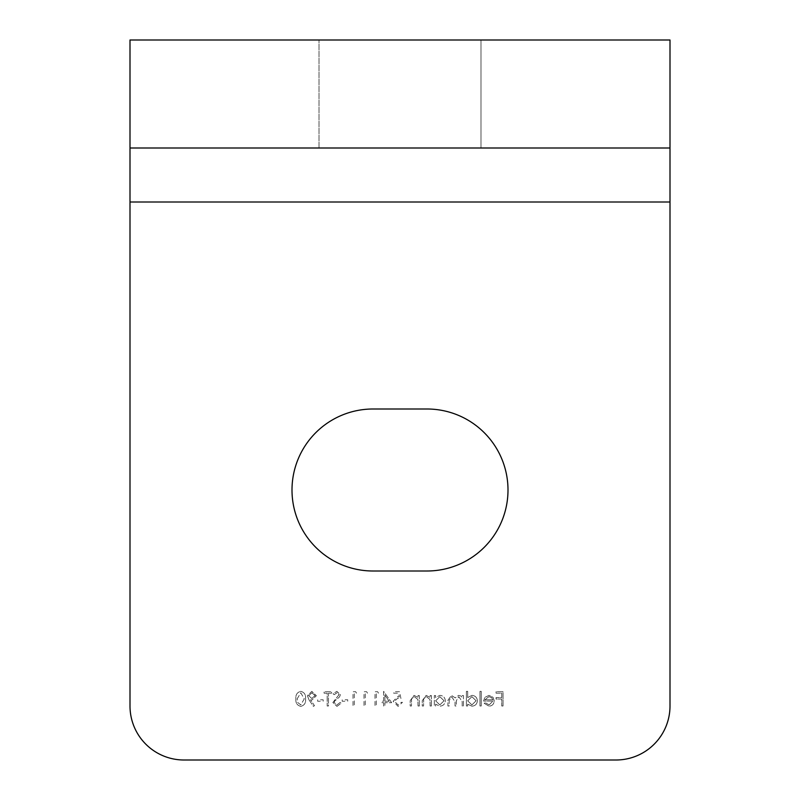 <?xml version="1.0" encoding="UTF-8"?>
<svg xmlns="http://www.w3.org/2000/svg" width="800" height="800" viewBox="0 0 800 800"><rect width="100%" height="100%" fill="white"/><g stroke="black" fill="none" stroke-linecap="round" stroke-linejoin="round"><path stroke-width="0.6" stroke-dasharray="4 3" d="M481 148L481 40L319 40L481 40L481 148L319 148L481 148M508 490A81 81 0 0 0 427 409L373 409A81 81 0 0 0 292 490A81 81 0 0 0 373 571L427 571A81 81 0 0 0 508 490M309.05 699.93L313.45 706.37L314.48 705.65L310.5 699.85L312.01 699.96L316.38 695.72L311.83 691.35L307.41 695.74L309.05 699.93L313.45 706.37L314.48 705.65L310.5 699.85L312.01 699.96L316.38 695.72L311.83 691.35L307.41 695.74L309.05 699.93M328.47 693.18L331.58 693.18L331.58 691.71L324.07 691.71L324.07 693.18L327.19 693.18L327.19 706L328.47 706L328.47 693.18L331.58 693.18L331.58 691.71L324.07 691.71L324.07 693.18L327.19 693.18L327.19 706L328.47 706L328.47 693.18M347.7 701.24L347.7 699.77L342.21 699.77L342.21 701.24L347.7 701.24L347.7 699.77L342.21 699.77L342.21 701.24L347.7 701.24M367.49 693.18L366.65 691.71L364.01 691.71L364.01 706L365.29 706L365.29 693.18L367.49 693.18L366.65 691.71L364.01 691.71L364.01 706L365.29 706L365.29 693.18L367.49 693.18M391.67 702.7L383.61 691.35L383.61 701.24L381.96 701.24L381.96 702.7L383.61 702.7L383.61 706L384.89 706L384.89 702.7L391.67 702.7L383.61 691.35L383.61 701.24L381.96 701.24L381.96 702.7L383.61 702.7L383.61 706L384.89 706L384.89 702.7L391.67 702.7M419.32 706L419.32 695.56L418.04 695.56L418.04 697.44L414.07 695.38L410.17 700.67L410.17 706L411.45 706L411.6 698.71L414.29 696.66L417.85 699.42L418.04 706L419.32 706L419.32 695.56L418.04 695.56L418.04 697.44L414.07 695.38L410.17 700.67L410.17 706L411.45 706L411.6 698.71L414.29 696.66L417.85 699.42L418.04 706L419.32 706M435.63 695.56L434.34 695.56L434.34 706L435.63 706L435.63 704.19L439.89 706.18C443.21 705.88 445.03 704.07 445.34 700.75C444.99 697.46 443.17 695.66 439.85 695.38L435.63 697.49L435.63 695.56L434.34 695.56L434.34 706L435.63 706L435.63 704.19L439.89 706.18C443.21 705.88 445.03 704.07 445.34 700.75C444.99 697.46 443.17 695.66 439.85 695.38L435.63 697.49L435.63 695.56M467.68 691.35L466.4 691.35L466.4 706L467.68 706L467.68 704.19L471.95 706.18C475.27 705.88 477.08 704.07 477.39 700.75C477.05 697.46 475.22 695.66 471.91 695.38L467.68 697.58L467.68 691.35L466.4 691.35L466.4 706L467.68 706L467.68 704.19L471.95 706.18C475.27 705.88 477.08 704.07 477.39 700.75C477.05 697.46 475.22 695.66 471.91 695.38L467.68 697.58L467.68 691.35M489.15 704.9L485.31 702.7L484.17 703.3L488.99 706.18C492.25 705.91 494 704.12 494.24 700.81L493.04 697.32L488.96 695.38L484.75 697.43L483.62 701.05L492.96 701.05L489.15 704.9L485.31 702.7L484.17 703.3L488.99 706.18C492.25 705.91 494 704.12 494.24 700.81L493.04 697.32L488.96 695.38L484.75 697.43L483.62 701.05L492.96 701.05L489.15 704.9M670 40L670 706A54 54 0 0 1 616 760L184 760A54 54 0 0 1 130 706L130 40L130 148L670 148L670 40L130 40M503.03 706L503.03 691.71L496.07 691.71L496.07 693.18L501.75 693.18L501.75 697.57L496.07 697.57L496.07 699.04L501.75 699.04L501.75 706L503.03 706L503.03 691.71L496.07 691.71L496.07 693.18L501.75 693.18L501.75 697.57L496.07 697.57L496.07 699.04L501.75 699.04L501.75 706L503.03 706M481.24 706L481.24 691.35L479.96 691.35L479.96 706L481.24 706L481.24 691.35L479.96 691.35L479.96 706L481.24 706M463.47 706L463.47 695.56L462.19 695.56L462.19 697.37L460.74 695.91L458.59 695.38L455.26 697.9L451.43 695.38L447.9 700.34L447.9 706L449.18 706L449.18 700.34L451.66 696.66L455.04 701.94L455.04 706L456.33 706L456.33 700.69L458.81 696.66L462.19 701.61L462.19 706L463.47 706L463.47 695.56L462.19 695.56L462.19 697.37L460.74 695.91L458.59 695.38L455.26 697.9L451.43 695.38L447.9 700.34L447.9 706L449.18 706L449.18 700.34L451.66 696.66L455.04 701.94L455.04 706L456.33 706L456.33 700.69L458.81 696.66L462.19 701.61L462.19 706L463.47 706M431.41 706L431.41 695.56L430.13 695.56L430.13 697.44L426.16 695.38L422.26 700.67L422.26 706L423.54 706L423.69 698.71L426.38 696.66L429.93 699.42L430.13 706L431.41 706L431.41 695.56L430.13 695.56L430.13 697.44L426.16 695.38L422.26 700.67L422.26 706L423.54 706L423.69 698.71L426.38 696.66L429.93 699.42L430.13 706L431.41 706M399.54 691.71L393.68 691.71L393.68 693.18L398.54 693.18L399.31 696.94L397.63 696.66L393.13 701.33L398.11 706.37L402.47 702.34L401.19 702.34L398.04 704.9L394.41 701.28L397.86 698.12L401.01 698.86L399.54 691.71L393.68 691.71L393.68 693.18L398.54 693.18L399.31 696.94L397.63 696.66L393.13 701.33L398.11 706.37L402.47 702.34L401.19 702.34L398.04 704.9L394.41 701.28L397.86 698.12L401.01 698.86L399.54 691.71M378.48 693.18L377.64 691.71L375 691.71L375 706L376.28 706L376.28 693.18L378.48 693.18L377.64 691.71L375 691.71L375 706L376.28 706L376.28 693.18L378.48 693.18M356.5 693.18L355.66 691.71L353.02 691.71L353.02 706L354.3 706L354.3 693.18L356.5 693.18L355.66 691.71L353.02 691.71L353.02 706L354.3 706L354.3 693.18L356.5 693.18M336.95 706.37L341.29 703.24L340.09 702.52L336.95 704.9L334.15 702.48L334.66 701.08L339.58 696.86L340.38 694.68L336.86 691.35L333.05 693.76L334.21 694.64L337 692.81L339.09 694.62L332.87 702.5L336.95 706.37L341.29 703.24L340.09 702.52L336.95 704.9L334.15 702.48L334.66 701.08L339.58 696.86L340.38 694.68L336.86 691.35L333.05 693.76L334.21 694.64L337 692.81L339.09 694.62L332.87 702.5L336.95 706.37M323.16 701.24L323.16 699.77L317.66 699.77L317.66 701.24L323.16 701.24L323.16 699.77L317.66 699.77L317.66 701.24L323.16 701.24M300.8 706.37C304.4 705.41 305.99 702.91 305.57 698.86C306 694.81 304.4 692.3 300.8 691.35C297.15 692.28 295.51 694.79 295.87 698.86C295.51 702.93 297.15 705.43 300.8 706.37C304.4 705.41 305.99 702.91 305.57 698.86C306 694.81 304.4 692.3 300.8 691.35C297.15 692.28 295.51 694.79 295.87 698.86C295.51 702.93 297.15 705.43 300.8 706.37M319 148L319 40L319 148M492.83 699.77L484.9 699.77L488.89 696.66L491.58 697.64L492.83 699.77L484.9 699.77L488.89 696.66L491.58 697.64L492.83 699.77M471.9 704.9L467.68 700.8L471.89 696.66L476.11 700.77L471.9 704.9L467.68 700.8L471.89 696.66L476.11 700.77L471.9 704.9M439.85 704.9L435.63 700.8L439.83 696.66L444.05 700.77L439.85 704.9L435.63 700.8L439.83 696.66L444.05 700.77L439.85 704.9M389.15 701.24L384.89 701.24L384.89 695.03L389.15 701.24L384.89 701.24L384.89 695.03L389.15 701.24M311.9 692.81L315.1 695.65L311.77 698.49L308.69 695.65L311.9 692.81L315.1 695.65L311.77 698.49L308.69 695.65L311.9 692.81M297.15 698.86L300.75 692.81L304.29 698.86L300.75 704.9L297.69 702.45L297.15 698.86L300.75 692.81L304.29 698.86L300.75 704.9L297.69 702.45L297.15 698.86M670 202L130 202"/><path stroke-width="1.2" d="M508 490A81 81 0 0 0 427 409L373 409A81 81 0 0 0 292 490A81 81 0 0 0 373 571L427 571A81 81 0 0 0 508 490M670 202L130 202L130 706A54 54 0 0 0 184 760L616 760A54 54 0 0 0 670 706L670 148L130 148L130 40L670 40L670 148M130 202L130 148"/></g></svg>
